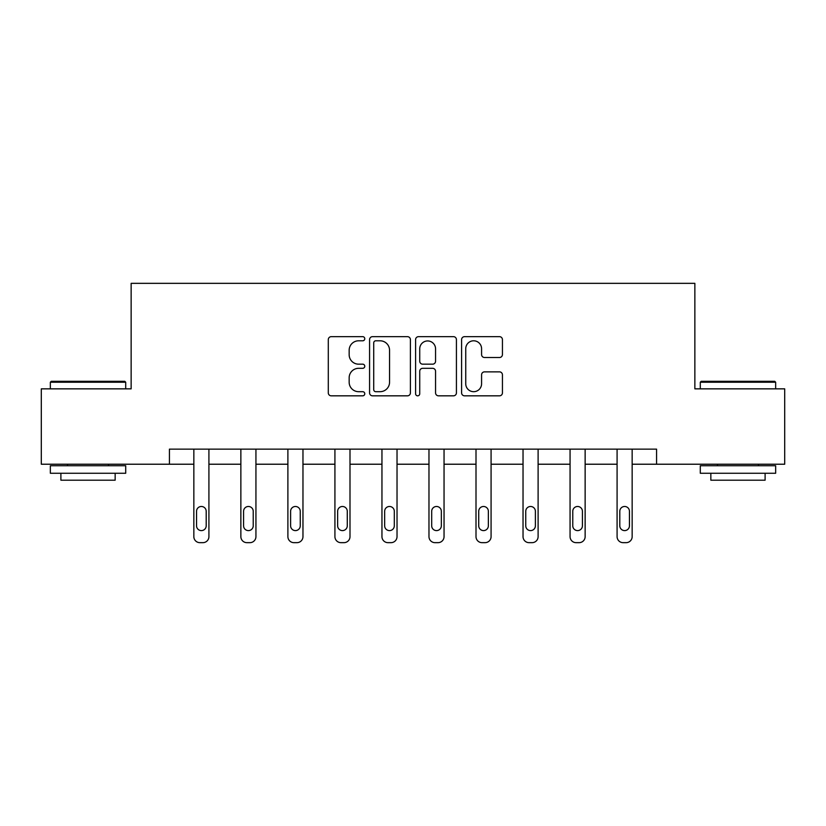 <?xml version="1.0" encoding="UTF-8"?>
<svg xmlns="http://www.w3.org/2000/svg" width="826" height="826" viewBox="0 0 826 826"><rect width="100%" height="100%" fill="white"/><g stroke="black" fill="none" stroke-linecap="round" stroke-linejoin="round"><path stroke-width="1.24" d="M364.772 338.722A2.075 2.075 0 0 0 362.697 336.657L331.257 336.657A2.963 2.963 0 0 0 328.294 339.61L328.294 392.877A2.963 2.963 0 0 0 331.257 395.83L362.697 395.83A2.075 2.075 0 0 0 364.772 393.765A2.075 2.075 0 0 0 362.697 391.689L358.629 391.689A9.468 9.468 0 0 1 349.161 382.221L349.161 377.781A9.468 9.468 0 0 1 358.629 368.313L362.697 368.313A2.075 2.075 0 0 0 364.772 366.248A2.075 2.075 0 0 0 362.697 364.173L358.629 364.173A9.468 9.468 0 0 1 349.161 354.705L349.161 350.265A9.468 9.468 0 0 1 358.629 340.797L362.697 340.797A2.075 2.075 0 0 0 364.772 338.722M499.482 357.513A2.963 2.963 0 0 0 502.435 354.56L502.435 339.61A2.963 2.963 0 0 0 499.482 336.657L464.563 336.657A2.963 2.963 0 0 0 461.6 339.61L461.6 392.877A2.963 2.963 0 0 0 464.563 395.83L499.482 395.83A2.963 2.963 0 0 0 502.435 392.877L502.435 374.828A2.963 2.963 0 0 0 499.482 371.865L484.532 371.865A2.963 2.963 0 0 0 481.579 374.828L481.579 383.78A7.919 7.919 0 0 1 473.659 391.689A7.919 7.919 0 0 1 465.74 383.78L465.74 348.706A7.919 7.919 0 0 1 473.659 340.797A7.919 7.919 0 0 1 481.579 348.706L481.579 354.56A2.963 2.963 0 0 0 484.532 357.513L499.482 357.513M169.423 464.222L41.3 464.222L41.3 388.85L131.138 388.85L131.138 283.339L694.862 283.339L694.862 388.85L784.7 388.85L784.7 464.222L656.577 464.222L656.577 449.148L169.423 449.148L169.423 464.222L193.842 464.222L193.842 536.632A6.03 6.03 0 0 0 199.871 542.661L202.886 542.661A6.03 6.03 0 0 0 208.916 536.632L208.916 464.222L240.862 464.222L240.862 536.632A6.03 6.03 0 0 0 246.891 542.661L249.906 542.661A6.03 6.03 0 0 0 255.936 536.632L255.936 464.222L287.892 464.222L287.892 536.632A6.03 6.03 0 0 0 293.922 542.661L296.937 542.661A6.03 6.03 0 0 0 302.966 536.632L302.966 464.222L334.922 464.222L334.922 536.632A6.03 6.03 0 0 0 340.952 542.661L343.967 542.661A6.03 6.03 0 0 0 349.997 536.632L349.997 464.222L381.953 464.222L381.953 536.632A6.03 6.03 0 0 0 387.983 542.661L390.997 542.661A6.03 6.03 0 0 0 397.027 536.632L397.027 464.222L428.973 464.222L428.973 536.632A6.03 6.03 0 0 0 435.003 542.661L438.017 542.661A6.03 6.03 0 0 0 444.047 536.632L444.047 464.222L476.003 464.222L476.003 536.632A6.03 6.03 0 0 0 482.033 542.661L485.048 542.661A6.03 6.03 0 0 0 491.078 536.632L491.078 449.148M410.408 339.61A2.963 2.963 0 0 0 407.455 336.657L372.536 336.657A2.963 2.963 0 0 0 369.573 339.61L369.573 392.877A2.963 2.963 0 0 0 372.536 395.83L407.455 395.83A2.963 2.963 0 0 0 410.408 392.877L410.408 339.61M418.545 336.657L453.464 336.657A2.963 2.963 0 0 1 456.427 339.61L456.427 392.877A2.963 2.963 0 0 1 453.464 395.83L438.523 395.83A2.963 2.963 0 0 1 435.56 392.877L435.56 371.277A2.963 2.963 0 0 0 432.607 368.313L422.695 368.313A2.963 2.963 0 0 0 419.732 371.277L419.732 393.765A2.075 2.075 0 0 1 417.657 395.83A2.075 2.075 0 0 1 415.592 393.765L415.592 339.61A2.963 2.963 0 0 1 418.545 336.657M491.078 536.632L491.078 464.222L523.034 464.222L523.034 536.632A6.03 6.03 0 0 0 529.063 542.661L532.078 542.661A6.03 6.03 0 0 0 538.108 536.632L538.108 449.148M538.108 536.632L538.108 464.222L570.064 464.222L570.064 536.632A6.03 6.03 0 0 0 576.094 542.661L579.109 542.661A6.03 6.03 0 0 0 585.138 536.632L585.138 449.148M585.138 536.632L585.138 464.222L617.084 464.222L617.084 536.632A6.03 6.03 0 0 0 623.114 542.661L626.129 542.661A6.03 6.03 0 0 0 632.158 536.632L632.158 464.222L656.577 464.222M375.789 340.797A2.075 2.075 0 0 0 373.724 342.862L373.724 389.624A2.075 2.075 0 0 0 375.789 391.689L380.084 391.689A9.468 9.468 0 0 0 389.552 382.221L389.552 350.265A9.468 9.468 0 0 0 380.084 340.797L375.789 340.797M435.56 348.861A7.919 7.919 0 0 0 427.651 340.942A7.919 7.919 0 0 0 419.732 348.861L419.732 361.21A2.963 2.963 0 0 0 422.695 364.173L432.607 364.173A2.963 2.963 0 0 0 435.56 361.21L435.56 348.861M208.916 449.148L208.916 536.632M193.842 449.148L193.842 536.632M206.201 525.78A4.822 4.822 0 0 1 201.379 530.602A4.822 4.822 0 0 1 196.547 525.78L196.547 511.304A4.822 4.822 0 0 1 201.379 506.483A4.822 4.822 0 0 1 206.201 511.304L206.201 525.78M199.871 542.661L202.886 542.661M51.253 381.313L124.809 381.313L125.707 382.221L50.345 382.221L51.253 381.313M88.031 473.257L50.345 473.257L50.345 465.73L125.707 465.73L125.707 473.257L88.031 473.257M115.155 473.257L115.155 480.195L60.897 480.195L60.897 473.257M701.191 381.313L774.747 381.313L775.655 382.221L700.293 382.221L701.191 381.313M737.969 473.257L700.293 473.257L700.293 465.73L775.655 465.73L775.655 473.257L737.969 473.257M765.103 473.257L765.103 480.195L710.845 480.195L710.845 473.257M255.936 449.148L255.936 536.632M240.862 449.148L240.862 536.632M253.231 525.78A4.822 4.822 0 0 1 248.399 530.602A4.822 4.822 0 0 1 243.577 525.78L243.577 511.304A4.822 4.822 0 0 1 248.399 506.483A4.822 4.822 0 0 1 253.231 511.304L253.231 525.78M246.891 542.661L249.906 542.661M302.966 449.148L302.966 536.632M287.892 449.148L287.892 536.632M300.251 525.78A4.822 4.822 0 0 1 295.429 530.602A4.822 4.822 0 0 1 290.607 525.78L290.607 511.304A4.822 4.822 0 0 1 295.429 506.483A4.822 4.822 0 0 1 300.251 511.304L300.251 525.78M293.922 542.661L296.937 542.661M349.997 449.148L349.997 536.632M334.922 449.148L334.922 536.632M347.281 525.78A4.822 4.822 0 0 1 342.46 530.602A4.822 4.822 0 0 1 337.638 525.78L337.638 511.304A4.822 4.822 0 0 1 342.46 506.483A4.822 4.822 0 0 1 347.281 511.304L347.281 525.78M340.952 542.661L343.967 542.661M397.027 449.148L397.027 536.632M381.953 449.148L381.953 536.632M394.312 525.78A4.822 4.822 0 0 1 389.49 530.602A4.822 4.822 0 0 1 384.658 525.78L384.658 511.304A4.822 4.822 0 0 1 389.49 506.483A4.822 4.822 0 0 1 394.312 511.304L394.312 525.78M387.983 542.661L390.997 542.661M444.047 449.148L444.047 536.632M428.973 449.148L428.973 536.632M441.342 525.78A4.822 4.822 0 0 1 436.51 530.602A4.822 4.822 0 0 1 431.688 525.78L431.688 511.304A4.822 4.822 0 0 1 436.51 506.483A4.822 4.822 0 0 1 441.342 511.304L441.342 525.78M435.003 542.661L438.017 542.661M476.003 449.148L476.003 536.632M488.362 525.78A4.822 4.822 0 0 1 483.54 530.602A4.822 4.822 0 0 1 478.719 525.78L478.719 511.304A4.822 4.822 0 0 1 483.54 506.483A4.822 4.822 0 0 1 488.362 511.304L488.362 525.78M523.034 449.148L523.034 536.632M535.393 525.78A4.822 4.822 0 0 1 530.571 530.602A4.822 4.822 0 0 1 525.749 525.78L525.749 511.304A4.822 4.822 0 0 1 530.571 506.483A4.822 4.822 0 0 1 535.393 511.304L535.393 525.78M570.064 449.148L570.064 536.632M582.423 525.78A4.822 4.822 0 0 1 577.601 530.602A4.822 4.822 0 0 1 572.769 525.78L572.769 511.304A4.822 4.822 0 0 1 577.601 506.483A4.822 4.822 0 0 1 582.423 511.304L582.423 525.78M482.033 542.661L485.048 542.661M529.063 542.661L532.078 542.661M576.094 542.661L579.109 542.661M632.158 449.148L632.158 536.632M617.084 449.148L617.084 536.632M629.453 525.78A4.822 4.822 0 0 1 624.621 530.602A4.822 4.822 0 0 1 619.799 525.78L619.799 511.304A4.822 4.822 0 0 1 624.621 506.483A4.822 4.822 0 0 1 629.453 511.304L629.453 525.78M623.114 542.661L626.129 542.661M50.345 388.85L50.345 382.221M67.526 465.73L67.526 464.222M108.526 465.73L108.526 464.222M125.707 388.85L125.707 382.221M700.293 388.85L700.293 382.221M717.474 465.73L717.474 464.222M758.475 465.73L758.475 464.222M775.655 388.85L775.655 382.221"/></g></svg>
